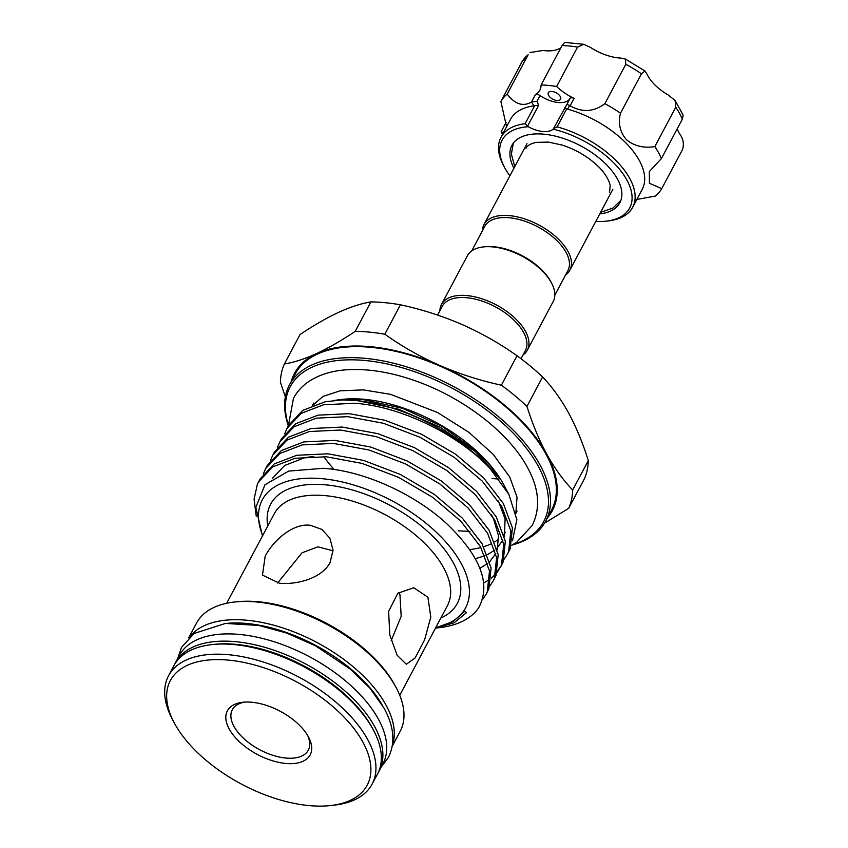 <?xml version="1.0" encoding="UTF-8"?>
<svg xmlns="http://www.w3.org/2000/svg" width="848" height="848" viewBox="0 0 848 848"><rect width="100%" height="100%" fill="white"/><g stroke="black" fill="none" stroke-linecap="round" stroke-linejoin="round"><path stroke-width="1.27" d="M174.699 664.26A115.307 60.07 28 0 1 175.43 662.786A115.307 60.07 28 0 1 270.417 649.038A115.307 60.07 28 0 1 374.572 726.439A115.307 60.07 28 0 1 379.056 771.055A115.307 60.07 28 0 1 378.25 772.486M175.43 662.786L179.288 655.546A115.307 60.07 28 0 1 274.264 641.798A115.307 60.07 28 0 1 378.42 719.189A115.307 60.07 28 0 1 382.914 763.815L379.056 771.055M565.531 275.028A48.622 25.334 -152 0 0 569.856 270.173A48.622 25.334 -152 0 0 556.32 237.154A48.622 25.334 -152 0 0 509.595 215.636A48.622 25.334 -152 0 0 483.996 224.519A48.622 25.334 -152 0 0 482.385 230.815M554.836 295.157L567.884 270.607A47.085 24.528 -152 0 0 554.783 238.627A47.085 24.528 -152 0 0 509.531 217.798A47.085 24.528 -152 0 0 484.738 226.395L471.689 250.944M437.6 315.053L442.221 306.351A47.085 24.528 28 0 1 467.015 297.754A47.085 24.528 28 0 1 512.266 318.583A47.085 24.528 28 0 1 525.368 350.563L521.022 358.736M439.879 310.771A48.622 25.334 28 0 1 441.479 304.474A48.622 25.334 28 0 1 467.089 295.592A48.622 25.334 28 0 1 513.814 317.099A48.622 25.334 28 0 1 527.35 350.118A48.622 25.334 28 0 1 523.025 354.983M441.479 304.474L467.365 255.799A48.622 25.334 28 0 1 483.54 246.895A48.622 25.334 28 0 1 492.964 246.927A48.622 25.334 28 0 1 551.56 283.062A48.622 25.334 28 0 1 553.225 301.453L527.35 350.118M483.54 246.895L485.003 246.747A47.085 24.528 28 0 1 494.13 246.768A47.085 24.528 28 0 1 550.871 281.759L551.56 283.062M385.331 302.715A159.509 83.093 28 0 1 400.447 304.792L384.801 334.218A159.509 83.093 -152 0 0 355.248 331.335L370.894 301.899A159.509 83.093 28 0 1 385.331 302.715M517.026 355.757A159.509 83.093 28 0 1 542.603 376.968L526.958 406.404A159.509 83.093 -152 0 0 501.38 385.183L517.026 355.757C499.938 343.599 481.547 333.158 461.853 324.424C442.009 315.88 421.541 309.329 400.447 304.792M435.734 627.615A115.116 59.975 -152 0 0 452.535 550.151A115.116 59.975 -152 0 0 322.94 478.77A115.116 59.975 -152 0 0 262.657 535.586M262.456 535.968L255.82 507.39L264.979 484.749L288.574 471.106L323.268 468.297C363.824 470.905 414.259 493.759 446.62 523.598C480.731 556.309 491.374 584.442 478.558 607.995A126.84 66.08 -152 0 1 438.448 627.774L435.49 628.082M435.501 628.071L454.104 622.814L466.495 612.627L464.842 611.196L452.927 621.626L435.66 627.764M258.576 481.865L260.156 478.887L274.275 463.909L296.736 455.291L327.964 453.807L363.612 460.422L400.235 474.414L434.282 494.352L462.446 518.234L482.003 543.632L491.098 568.012L488.84 588.904L486.116 594.268L487.261 591.883L489.508 570.99L480.424 546.61L460.856 521.213L432.692 497.341L398.655 477.392L362.032 463.4L326.385 456.786L295.157 458.27L272.696 466.888L258.566 481.865L257.336 484.42L254.082 499.165L256.223 516.082M288.606 425.378L302.725 410.4L325.197 401.772L342.263 399.927L356.87 400.5L398.56 409.202L439.942 427.116L475.643 451.793L500.659 479.629L490.059 465.308L476.3 451.221L442.073 426.353L402.652 408.344L363.326 399.641L340.122 399.62L334.186 400.447M512.478 540.801L516.867 519.644L508.853 494.352L489.752 468.149C457.708 434.123 400.51 406.309 354.835 403.277L323.607 404.75L301.146 413.379L287.027 428.357L284.674 433.773M489.752 468.149A126.84 66.08 -152 0 0 356.266 400.585A126.84 66.08 -152 0 0 342.263 399.927M279.914 441.734L281.494 438.745L295.613 423.777L318.085 415.149L349.302 413.676L384.96 420.279L421.573 434.282L455.62 454.221L483.784 478.092L503.352 503.5L512.436 527.869L510.189 548.773L507.454 554.136L508.599 551.751L510.846 530.848L501.762 506.479L482.194 481.07L454.03 457.199L419.993 437.261L383.37 423.258L347.722 416.654L316.495 418.138L294.033 426.756L279.914 441.734L277.561 447.15M497.098 572.453L501.486 565.128L503.733 544.225L494.649 519.856L475.081 494.448L446.917 470.576L412.881 450.638L376.258 436.646L340.61 430.031L309.382 431.515L286.921 440.133L272.802 455.111L274.381 452.132L288.5 437.155L310.962 428.537L342.189 427.053L377.848 433.657L414.46 447.659L448.507 467.598L476.671 491.469L496.239 516.877L505.323 541.247L503.076 562.15L500.341 567.513M272.802 455.111L270.448 460.528M265.689 468.488L267.268 465.51L281.388 450.532L303.849 441.914L335.077 440.43L370.724 447.044L407.347 461.036L441.395 480.975L469.559 504.857L489.126 530.254L498.211 554.624L495.963 575.527L493.229 580.891L494.373 578.506L496.621 557.613L487.536 533.233L467.969 507.835L439.805 483.954L405.768 464.015L369.145 450.023L333.497 443.409L302.27 444.893L279.808 453.51L265.689 468.488L263.336 473.905M504.21 559.076L507.464 554.136M501.094 566.008L497.575 570.799M483.742 582.947L490.017 579.173M491.49 578.05L495.995 573.778M489.985 585.83L493.229 580.891M482.459 599.727L486.116 594.268M508.588 493.854L503.871 484.95A115.116 59.975 -152 0 0 365.138 399.397A115.116 59.975 -152 0 0 342.836 399.323L340.122 399.62M469.718 549.557A115.116 59.975 -152 0 0 480.212 547.713M483.71 546.727A115.116 59.975 -152 0 0 490.515 544.098M494.723 541.872A115.116 59.975 -152 0 0 498.73 539.137M503.807 534.335A115.116 59.975 -152 0 0 505.397 532.343M372.124 784.093L377.519 773.959A115.307 60.07 -152 0 0 373.565 730.329A115.307 60.07 -152 0 0 234.61 644.628A115.307 60.07 -152 0 0 212.265 644.565A115.307 60.07 -152 0 0 173.893 665.68L168.508 675.824A115.307 60.07 28 0 1 229.214 654.773A115.307 60.07 28 0 1 340.037 705.78A115.307 60.07 28 0 1 372.124 784.093A115.307 60.07 28 0 1 333.762 805.208L330.105 805.6A111.47 58.067 -152 0 0 357.305 733.117A111.47 58.067 -152 0 0 229.045 660.179A111.47 58.067 -152 0 0 174.169 722.687A111.47 58.067 -152 0 0 308.502 805.536A111.47 58.067 -152 0 0 330.105 805.6M174.169 722.687L172.451 719.443A115.307 60.07 28 0 1 168.508 675.824M392.253 746.229L400.161 731.368A115.307 60.07 -152 0 0 396.217 687.749A115.307 60.07 -152 0 0 257.251 602.048A115.307 60.07 -152 0 0 234.907 601.985A115.307 60.07 -152 0 0 196.535 623.1L188.638 637.961M189.539 637.113A115.307 60.07 28 0 1 247.542 620.301A115.307 60.07 28 0 1 354.994 668.33A115.307 60.07 28 0 1 392.454 745.01M279.437 583.201L262.456 575.124L265.191 556.182C273.247 540.558 292.804 523.078 310.241 525.262L321.837 529.375L329.914 538.257L333.073 550.204L330.073 562.521C322.06 578.294 296.715 584.982 279.437 583.201M545.677 521.138L551.539 510.125A145.093 75.589 -152 0 0 511.153 411.587A145.093 75.589 -152 0 0 371.71 347.394A145.093 75.589 -152 0 0 295.305 373.894L289.454 384.897A145.093 75.589 28 0 1 365.848 358.407A145.093 75.589 28 0 1 505.302 422.601A145.093 75.589 28 0 1 545.677 521.138A145.093 75.589 28 0 1 512.203 545.01M288.341 425.876A145.093 75.589 28 0 1 289.454 384.897M244.881 702.102A43.047 22.43 -152 0 0 232.31 709.744A43.047 22.43 -152 0 0 233.984 726.407A43.047 22.43 -152 0 0 272.865 755.303A43.047 22.43 -152 0 0 308.322 750.173A43.047 22.43 -152 0 0 307.633 735.47M229.193 728.983A46.894 24.433 28 0 1 242.973 702.25A46.894 24.433 28 0 1 308.354 736.721A46.894 24.433 28 0 1 308.577 737.135A46.894 24.433 28 0 1 285.225 763.401A46.894 24.433 28 0 1 229.193 728.983M212.265 644.565L214.459 644.332A113.007 58.872 28 0 1 236.359 644.395A113.007 58.872 28 0 1 372.537 728.39L373.565 730.329M382.416 705.324A113.007 58.872 -152 0 0 247.446 623.545A113.007 58.872 -152 0 0 228.048 623.248M234.907 601.985L237.101 601.751A113.007 58.872 28 0 1 259 601.815A113.007 58.872 28 0 1 395.179 685.799L396.217 687.749M513.252 544.427A143.556 74.783 -152 0 0 524.721 446.154A143.556 74.783 -152 0 0 365.785 360.57A143.556 74.783 -152 0 0 288.278 424.806M391.235 640.547L401.189 616.326L399.938 594.522L398.666 592.519M397.097 655.197L389.804 634.94L388.628 611.408L397.765 593.282L413.803 587.738L427.901 597.257L430.805 617.079L424.583 639.869L415.128 657.974L406.319 664.238L397.097 655.197M333.073 550.818L317.83 546.822L301.973 552.843L277.625 582.989M599.769 213.908A61.109 31.832 -152 0 0 619.856 202.746A61.109 31.832 -152 0 0 605.218 163.463A61.109 31.832 -152 0 0 511.938 145.358A61.109 31.832 -152 0 0 513.909 168.254M550.002 97.16A6.922 3.604 -152 0 0 560.56 99.205A6.922 3.604 -152 0 0 558.896 94.764A6.922 3.604 -152 0 0 548.338 92.708A6.922 3.604 -152 0 0 550.002 97.16M636.848 199.45L655.387 196.058A91.478 47.658 -152 0 0 661.726 188.648L649.42 183.263L649.345 171.55L661.398 158.587A91.478 47.658 -152 0 0 654.836 146.598C643.759 148.368 634.315 146.089 626.502 139.761C619.93 132.118 617.927 123.267 620.492 113.208L641.438 73.808A91.478 47.658 -152 0 0 625.824 64.257L625.273 58.957L620.429 58.046A37.672 19.621 28 0 1 590.452 47.393L583.816 44.308L577.573 47.096A91.478 47.658 -152 0 0 562.044 45.58L564.651 42.4L583.816 44.308M654.836 146.598L675.792 107.198L675.103 100.541L668.478 95.135A37.672 19.621 28 0 1 655.398 85.415A37.672 19.621 28 0 1 647.141 74.391L644.978 71.009L641.438 73.808M612.383 161.533A72.26 37.641 -152 0 0 553.193 129.161L566.941 104.304L569.676 105.523L567.577 109.138L566.74 108.777L557.125 126.861A74.571 38.849 28 0 1 614.8 159.392A74.571 38.849 28 0 1 632.661 207.325A74.571 38.849 28 0 1 607.846 220.978L605.652 221.211A72.26 37.641 -152 0 0 612.383 161.533M557.125 126.861L553.776 128.377M595.752 221.466A72.26 37.641 -152 0 0 605.652 221.211M632.661 207.325L642.212 189.348A74.571 38.849 -152 0 0 624.351 141.425A74.571 38.849 -152 0 0 567.577 109.138M620.492 113.208A91.478 47.658 -152 0 0 604.878 103.647C593.844 111.968 582.269 112.689 570.142 105.809L569.676 105.523M533.943 105.852A74.571 38.849 -152 0 0 510.538 119.335L500.977 137.302A74.571 38.849 28 0 1 525.113 123.723L534.717 105.65L533.943 105.852L531.473 102.025C523.036 106.901 514.948 104.262 507.21 94.107A91.478 47.658 -152 0 0 500.871 101.516L506.574 126.787M553.193 129.161A23.066 12.01 -152 0 1 528.187 126.712A72.26 37.641 -152 0 0 504.571 167.459L503.532 165.519A74.571 38.849 28 0 1 500.977 137.302M503.309 132.924L501.2 131.578A91.478 47.658 -152 0 0 502.504 134.45M504.571 167.459A72.26 37.641 -152 0 0 509.892 175.812M531.473 102.025L535.406 94.616A3.848 2.003 28 0 1 539.985 95.527A23.066 12.01 -152 0 0 570.047 98.463A3.848 2.003 28 0 1 574.085 98.4A37.672 19.621 -152 0 1 556.627 86.496L577.573 47.096M604.878 103.647L625.824 64.257M507.21 94.107L528.156 54.707A91.478 47.658 -152 0 0 521.817 62.116L528.156 54.707M560.899 47.732A37.672 19.621 28 0 1 542.837 50.467L529.968 52.565M535.406 94.616A37.672 19.621 -152 0 0 539.847 90.153A37.672 19.621 -152 0 0 541.098 84.98L562.044 45.58M528.187 126.712L525.113 123.723M501.2 131.578L506.129 122.324M500.871 101.516L521.817 62.116M556.627 86.496A91.478 47.658 -152 0 0 541.098 84.98M675.103 100.541L683.149 115.18L682.343 119.186A91.478 47.658 -152 0 0 675.792 107.198M661.398 158.587L682.343 119.186M661.726 188.648L682.672 149.259C684.124 143.63 683.202 138.648 679.905 134.334A37.672 19.621 28 0 1 677.255 128.758M531.813 101.824L536.879 101.368L538.745 105.131L527.742 125.833M534.717 105.65L538.745 105.131M564.779 107.675L566.74 108.777M498.942 479.025A125.303 65.275 28 0 1 492.105 478.526M584.336 478.908L568.69 508.334A159.509 83.093 -152 0 0 572.665 490.006L588.311 460.581A159.509 83.093 28 0 1 584.336 478.908M370.894 301.899C361.301 303.457 350.521 306.944 338.575 312.371C326.491 318.011 313.633 325.409 300.022 334.547L284.377 363.972A159.509 83.093 -152 0 0 280.402 382.3L285.363 396.822M547.448 517.821A146.057 76.087 -152 0 0 546.695 454.062A146.057 76.087 -152 0 0 439.974 365.552A146.057 76.087 -152 0 0 316.696 353.51A146.057 76.087 -152 0 0 291.214 381.579M588.311 460.581C582.852 443.112 576.269 427.222 568.573 412.923C560.835 398.952 552.186 386.964 542.603 376.968M568.69 508.334L544.511 523.195M526.958 406.404C532.48 424.032 539.063 439.911 546.695 454.062C554.518 468.149 563.167 480.127 572.665 490.006M384.801 334.218C401.888 346.376 420.279 356.817 439.974 365.552C459.817 374.095 480.286 380.646 501.38 385.183M284.377 363.972C293.97 362.425 304.739 358.937 316.696 353.51C328.78 347.86 341.627 340.472 355.248 331.335M399.747 695.307L447.426 605.642A98.018 51.06 -152 0 0 420.142 539.074A98.018 51.06 -152 0 0 325.95 495.709A98.018 51.06 -152 0 0 274.349 513.612L226.66 603.278M323.851 456.616A115.116 59.975 -152 0 0 334.07 469.474M267.745 526.014A105.703 55.067 28 0 1 326.289 484.908A105.703 55.067 28 0 1 440.578 544.628A105.703 55.067 28 0 1 440.822 618.044M574.085 98.4L570.142 105.809M566.941 104.304L570.047 98.463M539.985 95.527L536.879 101.368M381.261 766.91L388.426 757.455C395.518 742.859 394.066 726.45 384.091 708.26L370.046 688.29L350.553 669.273L315.615 645.89L286.433 632.958L258.714 625.442L225.483 623.428L194.224 633.424L181.472 647.416L177.635 658.642M515.86 512.881L517.036 497.225L509.712 476.979L493.239 454.401L468.986 432.406L437.568 412.499L390.493 394.32L363.326 389.889L340.048 390.833L322.971 396.451L312.721 405.355M511.408 545.434L516.602 542.36L532.311 525.325C540.717 507.825 539.074 488.49 527.382 467.322C508.673 432.363 462.902 397.447 415.34 380.826C390.705 372.134 367.873 368.456 346.853 369.77C331.759 370.777 319.028 374.731 308.661 381.632C302.121 386.073 297.054 391.638 293.461 398.327L288.362 425.834M609.521 192.708L610.2 185.394C608.366 177.476 601.804 169.664 597.829 166.049C587.897 156.615 576.036 149.63 562.235 145.093L548.465 142.104L536.084 142.39C530.456 143.736 527.106 145.718 526.036 148.326M513.326 143.174L511.386 154.05L514.747 166.674M600.607 212.329L612.828 208.131L620.895 200.372M526.99 143.662L483.996 224.519M288.617 425.367L287.027 428.346M313.771 403.033L312.477 405.45M458.185 530.816L469.919 531.42M625.273 58.957L644.978 71.009M272.399 478.367L284.758 465.414L304.697 457.729L313.792 456.383M491.299 514.418L493.589 519.029L498.465 535.607L497.267 549.886M495.826 553.468L489.752 561.705M487.801 563.401L479.862 568.266M498.391 501.009L505.111 519.146L504.38 536.508M502.938 540.091L496.864 548.327M494.914 550.023L487.388 554.687M485.014 555.747L475.357 558.694M517.057 511.121L515.934 513.22M612.85 189.316L569.856 270.173"/></g></svg>
